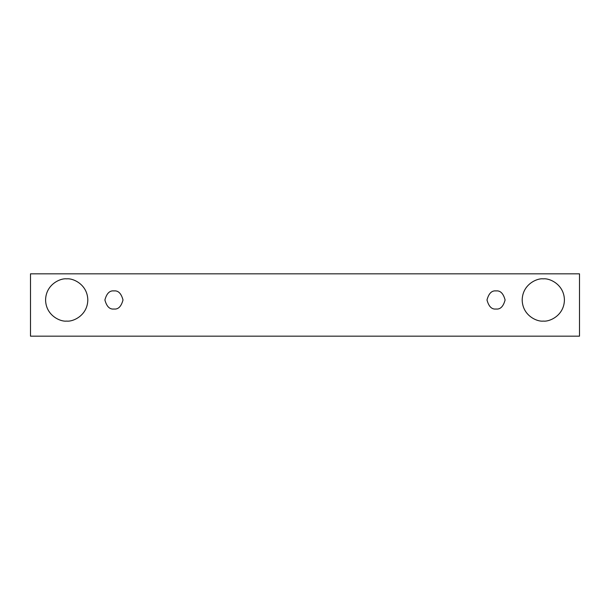 <?xml version="1.0" encoding="UTF-8"?>
<svg xmlns="http://www.w3.org/2000/svg" width="610" height="610" viewBox="0 0 610 610"><rect width="100%" height="100%" fill="white"/><g stroke="black" fill="none" stroke-linecap="round" stroke-linejoin="round"><path stroke-width="0.91" d="M30.5 273.829L579.5 273.829L579.5 336.171L30.5 336.171L30.5 273.829L30.5 336.171L579.5 336.171L579.5 273.829L30.5 273.829M66.696 321.089C60.52 321.935 45.872 315.599 45.582 299.975C45.872 284.344 60.52 278.007 66.696 278.854C72.872 278.007 87.527 284.344 87.809 299.975C87.527 315.599 72.872 321.935 66.696 321.089C72.872 321.935 87.527 315.599 87.809 299.975C87.527 284.344 72.872 278.007 66.696 278.854C60.52 278.007 45.872 284.344 45.582 299.975C45.872 315.599 60.52 321.935 66.696 321.089M543.304 321.089C537.128 321.935 522.473 315.599 522.191 299.975C522.473 284.344 537.128 278.007 543.304 278.854C549.48 278.007 564.128 284.344 564.418 299.975C564.128 315.599 549.48 321.935 543.304 321.089C549.48 321.935 564.128 315.599 564.418 299.975C564.128 284.344 549.48 278.007 543.304 278.854C537.128 278.007 522.473 284.344 522.191 299.975C522.473 315.599 537.128 321.935 543.304 321.089M496.044 309.018C491.767 309.537 488.747 306.517 486.993 299.975C488.747 293.425 491.767 290.406 496.044 290.924C500.322 290.406 503.341 293.425 505.095 299.975C503.341 306.517 500.322 309.537 496.044 309.018C500.322 309.537 503.341 306.517 505.095 299.975C503.341 293.425 500.322 290.406 496.044 290.924C491.767 290.406 488.747 293.425 486.993 299.975C488.747 306.517 491.767 309.537 496.044 309.018M113.956 309.018C109.678 309.537 106.658 306.517 104.905 299.975C106.658 293.425 109.678 290.406 113.956 290.924C118.233 290.406 121.253 293.425 123.006 299.975C121.253 306.517 118.233 309.537 113.956 309.018C118.233 309.537 121.253 306.517 123.006 299.975C121.253 293.425 118.233 290.406 113.956 290.924C109.678 290.406 106.658 293.425 104.905 299.975C106.658 306.517 109.678 309.537 113.956 309.018"/></g></svg>
